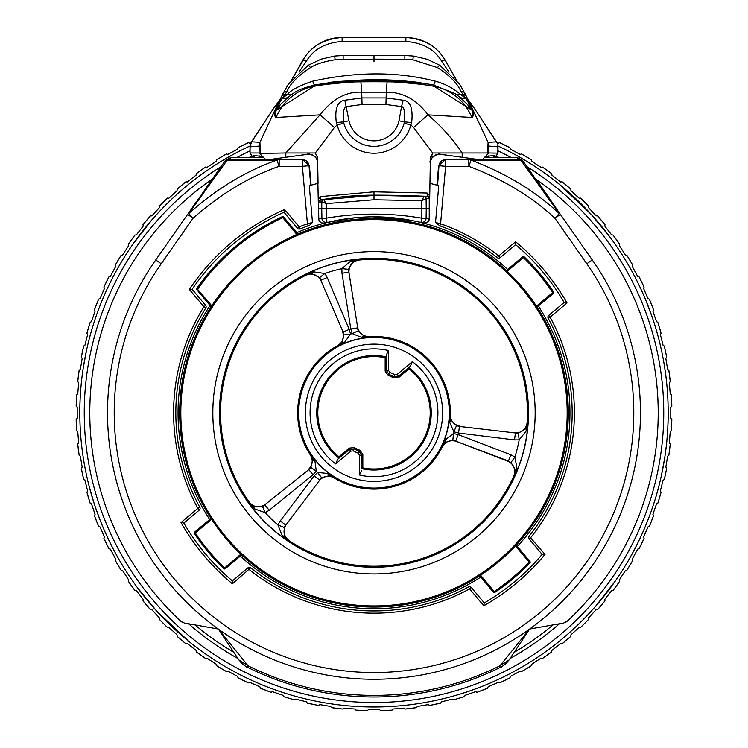 <?xml version="1.0" encoding="UTF-8"?>
<svg xmlns="http://www.w3.org/2000/svg" width="748" height="748" viewBox="0 0 748 748"><rect width="100%" height="100%" fill="white"/><g stroke="black" fill="none" stroke-linecap="round" stroke-linejoin="round"><path stroke-width="1.12" d="M310.429 185.373L311.084 185.186L309.382 165.729L302.744 159.642L302.388 166.308L279.163 166.308L279.163 159.642L270.262 159.642L279.163 159.642A6.657 6.087 90 0 0 276.919 160.119C246.148 170.862 216.77 188.655 188.786 213.498A6.657 3.946 -145 0 0 187.626 214.405L193.087 218.22L188.795 213.498L227.196 160.119A6.657 6.087 -90 0 1 229.43 159.642A6.657 6.657 0 0 0 223.979 162.484A6.657 6.442 35 0 1 227.196 160.119L276.919 160.119L279.163 166.308C249.131 176.743 220.436 194.05 193.087 218.22L161.194 263.764A259.79 259.79 0 0 0 546.704 606.843A259.79 259.79 0 0 0 586.806 263.764L554.913 218.22C531.735 196.584 503.039 179.277 468.837 166.308L471.081 160.119L520.804 160.119L559.214 213.498C535.503 191.273 506.125 173.48 471.081 160.119A6.657 6.087 -90 0 0 468.837 159.642L477.738 159.642L468.837 159.642L468.837 166.308L445.612 166.308L445.256 159.642L438.618 165.729L436.916 185.186L438.739 185.7A236.125 236.125 0 0 0 429.95 183.372L430.306 162.933C431.175 156.94 434.56 154.06 440.479 154.275L439.581 154.191M300.004 228.935L299.172 226.878L284.614 209.524L283.988 212.226L297.47 228.299A2.216 2.216 0 0 0 300.004 228.935A198.173 198.173 0 0 1 308.157 225.859L309.476 225.4A198.173 198.173 0 0 0 309.046 225.55M297.47 228.299L299.172 226.878A200.389 200.389 0 0 1 307.419 223.764L312.477 222.474L309.476 225.4M318.05 183.372A236.125 236.125 0 0 0 309.261 185.7L312.477 222.474M355.178 217.724L327.016 222.465A4.441 4.376 -99.7 0 1 321.902 218.164L318.667 218.715L317.292 156.295M424.004 196.5A2.216 2.16 48.9 0 1 426.098 198.65L421.76 200.716L424.004 196.5L427.22 196.584A2.216 2.216 -1 0 1 429.343 198.762L429.436 204.251M439.403 225.709A198.173 198.173 0 0 1 439.843 225.859A198.173 198.173 0 0 1 497.355 257.677A2.216 2.216 0 0 0 500.16 257.639L498.738 255.938L497.355 257.677A198.173 198.173 0 0 0 439.843 225.859L435.523 222.474L438.739 185.7M471.305 587.461L469.604 588.891L483.778 605.777L484.283 602.925L471.305 587.461A2.216 2.216 0 0 0 468.547 586.937A198.173 198.173 0 0 1 250.645 567.872A2.216 2.216 0 0 0 247.84 567.91L232.376 580.887A219.819 219.819 0 0 1 183.849 523.058L199.314 510.08L197.883 508.378L199.838 507.322A2.216 2.216 0 0 1 199.314 510.08A2.216 2.216 0 0 0 199.838 507.322A198.173 198.173 0 0 1 205.803 307.98L203.924 306.802L189.356 289.448L192.133 289.298L205.625 305.371L203.924 306.802A200.389 200.389 0 0 0 197.883 508.378L180.997 522.553L183.849 523.058A219.819 219.819 0 0 0 232.376 580.887L232.376 583.786A222.044 222.044 0 0 1 180.997 522.553M250.645 567.872A2.216 2.216 0 0 0 247.84 567.91L249.262 569.611A200.389 200.389 0 0 0 469.604 588.891L468.547 586.937A198.173 198.173 0 0 1 250.645 567.872L232.376 583.786M199.838 507.322A198.173 198.173 0 0 1 205.803 307.98A2.216 2.216 0 0 0 205.625 305.371M283.988 212.226A219.819 219.819 0 0 0 192.133 289.298M497.355 257.677A2.216 2.216 0 0 0 500.16 257.639L515.624 244.661L515.624 241.763A222.044 222.044 0 0 1 567.003 302.996L564.151 302.491A219.819 219.819 0 0 0 515.624 244.661A219.819 219.819 0 0 1 564.151 302.491L548.686 315.469L550.117 317.171L548.162 318.227A2.216 2.216 0 0 1 548.686 315.469M529.135 538.934A2.216 2.216 0 0 1 529.098 536.129A198.173 198.173 0 0 0 548.162 318.227A198.173 198.173 0 0 1 529.098 536.129L545.011 554.399L542.113 554.399L529.135 538.934L530.837 537.503A200.389 200.389 0 0 0 550.117 317.171L567.003 302.996M484.283 602.925A219.819 219.819 0 0 0 542.113 554.399A219.819 219.819 0 0 1 484.283 602.925M515.624 241.763L498.738 255.938A200.389 200.389 0 0 0 440.581 223.764L435.523 222.474M437.571 185.373L438.973 165.729L445.612 166.308L440.581 223.764L439.843 225.859M308.157 225.859L307.419 223.764L302.388 166.308L309.027 165.729L310.738 185.289L309.261 185.7M263.539 157.426L230.992 157.426L229.44 159.642L270.262 159.642M308.363 154.219L302.014 155.088M445.986 155.088L439.637 154.219M479.29 159.333L479.468 159.838L477.738 159.642M445.256 159.642L468.837 159.642M302.744 159.642L279.163 159.642M479.468 159.642L518.57 159.642A6.657 6.087 90 0 1 520.804 160.119A6.657 6.442 -35 0 1 524.021 162.484L560.374 214.405A6.657 3.946 145 0 0 559.214 213.498L554.913 218.22L560.374 214.405L536.55 179.632A284.212 284.212 0 0 0 535.531 178.931M488.799 153.097L485.265 156.622L494.97 155.322L493.39 157.426M440.479 154.275L477.084 159.361L482.619 159.277L488.463 153.424L487.677 152.985L488.079 142.354L469.389 102.336A2.001 1.917 -28 0 0 469.118 101.924M430.698 156.304L430.39 157.847L432.662 154.051L432.662 152.985L462.189 152.985C452.961 139.268 441.563 126.562 427.987 114.865C416.786 99.624 402.892 92.06 386.286 92.172L361.714 92.172C346.062 91.462 332.159 99.026 320.013 114.865L285.811 152.985L259.537 153.424L265.381 159.277L270.916 159.361L307.522 154.275C313.534 154.135 316.918 157.015 317.694 162.905L318.05 183.307M254.806 157.426L253.03 155.322L262.735 156.622L259.098 152.985L259.098 146.103A8.883 8.883 0 0 1 259.911 142.344L276.134 107.562L259.939 142.307L251.562 141.783L250.038 146.748L250.019 153.134L252.946 157.426M495.054 157.426L497.981 153.134L488.902 152.985L488.902 146.075L488.463 153.424M488.341 155.93L488.341 157.426M493.194 157.426L493.914 156.912M484.461 157.426L517.008 157.426L522.469 160.268L524.021 162.484A6.657 6.657 0 0 0 518.57 159.642L524.021 162.484M230.992 157.426L225.531 160.268L155.734 259.939A266.447 266.447 0 0 0 551.136 611.817A266.447 266.447 0 0 0 592.266 259.939L560.374 214.405M225.045 161.297L226.364 160.399M536.316 179.632L536.55 179.632A284.212 284.212 0 0 1 567.059 621.354L563.683 623.028L529.659 629.021A266.447 266.447 0 0 0 630.143 339.377M212.469 178.931A284.212 284.212 0 0 0 211.45 179.632L211.974 179.632M181.521 621.831L180.941 621.354A284.212 284.212 0 0 1 211.45 179.632A284.212 284.212 0 0 0 180.941 621.354L184.317 623.028L218.341 629.021L248.018 665.767L238.836 659.895C244.484 665.561 247.27 667.973 247.186 667.123M499.982 665.767L529.659 629.021L509.154 659.904L499.982 665.767A282.622 282.622 0 0 1 248.018 665.767L247.308 667.188A284.212 284.212 0 0 0 500.693 667.188L499.982 665.767M494.98 669.946L500.693 667.188M552.968 624.917A277.555 277.555 0 0 1 514.465 652.153M195.032 624.917A277.555 277.555 0 0 0 233.535 652.153M113.098 276.797L116.118 271.159M132.443 244.82L152.181 219.51M89.358 338.386L89.667 337.198M100.297 304.875L100.531 304.268M91.546 330.466L91.91 329.223M101.036 303.024L101.298 302.36M89.91 336.282L90.265 334.973M83.187 368.212L86.712 349.344M83.926 363.65L83.841 364.136M83.785 364.5L83.683 365.136M82.617 372.111L81.691 379.432M79.83 408.38L79.914 404.518M79.914 404.313L79.989 402.134M80.12 398.918L80.158 398.188M80.335 394.897L80.653 390.278M81.177 384.266L81.354 382.546M87.479 345.969L87.61 345.436M84.197 463.489L83.972 462.152M81.766 446.79L81.298 442.451M92.518 498.364L93.902 502.778M94.201 503.703L95.136 506.536M95.239 506.835L96.52 510.547M98.895 517.046L99.97 519.851M100.971 522.366L101.85 524.535M102.439 525.956L102.635 526.433M103.074 527.462L102.757 526.714M102.289 525.601L102.083 525.096M100.559 521.347L95.314 507.05M94.276 503.946L88.965 485.648M120.68 562.384L117.651 557.148M142.036 593.734L139.913 590.985M188.982 641.522L156.407 610.789M156.949 611.378L137.445 587.694M94.781 505.461L94.603 504.937M93.126 500.309L90.658 491.978M89.9 489.201L89.573 487.995M634.902 548.742L631.882 554.39M615.557 580.719L595.819 606.039M658.642 487.154L658.334 488.341M647.703 520.673L647.469 521.272M656.454 495.073L656.09 496.326M646.964 522.525L646.702 523.189M658.09 489.257L657.735 490.566M664.813 457.337L661.288 476.205M664.074 461.89L664.159 461.413M664.215 461.049L664.317 460.403M665.383 453.438L666.309 446.107M668.17 417.169L668.086 421.031M668.086 421.236L668.011 423.405M667.88 426.622L667.842 427.36M667.665 430.642L667.347 435.271M666.823 441.283L666.646 442.994M660.521 479.571L660.39 480.104M663.803 362.06L664.028 363.388M666.234 378.759L666.702 383.098M655.482 327.185L654.098 322.762M653.799 321.846L651.48 314.992M649.105 308.503L648.03 305.698M647.029 303.174L646.15 301.005M645.561 299.593L645.365 299.116M644.926 298.087L645.244 298.826M645.711 299.939L652.686 318.498M658.577 338.133L659.035 339.901M627.32 263.165L630.349 268.401M605.964 231.805L608.087 234.563M559.018 184.027L591.593 214.76M591.051 214.171L610.555 237.845M653.219 320.088L653.397 320.611M654.874 325.23L657.342 333.561M658.1 336.348L658.427 337.544M374 706.972A294.207 294.207 0 0 0 497.962 145.963A294.207 294.207 0 0 1 374 706.972A294.207 294.207 0 0 1 250.075 145.944A294.207 294.207 0 0 0 374 706.972M251.066 142.616L249.701 143.214L248.327 142.681A297.9 297.9 0 0 0 238.042 147.702L237.63 149.114L227.859 154.397L226.457 153.976A297.9 297.9 0 0 0 216.621 159.838L216.322 161.278L207.028 167.346L205.588 167.047A297.9 297.9 0 0 0 196.275 173.695L196.088 175.154L187.327 181.97L185.869 181.792A297.9 297.9 0 0 0 177.136 189.188L177.07 190.656L168.908 198.173L167.44 198.117A297.9 297.9 0 0 0 159.343 206.214L159.408 207.682L151.881 215.845L150.423 215.91A297.9 297.9 0 0 0 143.018 224.643L143.205 226.102L136.379 234.863L134.93 235.04A297.9 297.9 0 0 0 128.273 244.362L128.572 245.793L122.504 255.087L121.064 255.395A297.9 297.9 0 0 0 115.201 265.231L115.622 266.634L110.339 276.395L108.937 276.816A297.9 297.9 0 0 0 103.907 287.101L104.44 288.466L99.98 298.639L98.614 299.172A297.9 297.9 0 0 0 94.454 309.84L95.09 311.159L91.49 321.659L90.171 322.304A297.9 297.9 0 0 0 86.908 333.271L87.656 334.534L84.926 345.296L83.673 346.044A297.9 297.9 0 0 0 81.317 357.254L82.168 358.451L80.345 369.4L79.148 370.251A297.9 297.9 0 0 0 77.736 381.611L78.68 382.733L77.764 393.794L76.642 394.748A297.9 297.9 0 0 0 76.174 406.183L77.212 407.221L77.212 418.319L76.174 419.357A297.9 297.9 0 0 0 76.642 430.801L77.764 431.746L78.68 442.816L77.736 443.929A297.9 297.9 0 0 0 79.148 455.298L80.345 456.149L82.168 467.098L81.317 468.295A297.9 297.9 0 0 0 83.673 479.496L84.926 480.253L87.656 491.015L86.908 492.268A297.9 297.9 0 0 0 90.171 503.245L91.49 503.89L95.09 514.39L94.454 515.709A297.9 297.9 0 0 0 98.614 526.377L99.98 526.91L104.44 537.073L103.907 538.438A297.9 297.9 0 0 0 108.937 548.723L110.339 549.144L115.622 558.915L115.201 560.317A297.9 297.9 0 0 0 121.064 570.154L122.504 570.453L128.572 579.747L128.273 581.187A297.9 297.9 0 0 0 134.93 590.499L136.379 590.686L143.205 599.447L143.018 600.896A297.9 297.9 0 0 0 150.423 609.639L151.881 609.695L159.408 617.867L159.343 619.335A297.9 297.9 0 0 0 167.44 627.432L168.908 627.366L177.07 634.884L177.136 636.352A297.9 297.9 0 0 0 185.869 643.757L187.327 643.57L196.088 650.386L196.266 651.845A297.9 297.9 0 0 0 205.588 658.502L207.028 658.203L216.322 664.271L216.621 665.711A297.9 297.9 0 0 0 226.457 671.564L227.859 671.152L237.63 676.435L238.042 677.838A297.9 297.9 0 0 0 248.327 682.868L249.701 682.335L259.865 686.795L260.398 688.16A297.9 297.9 0 0 0 271.066 692.321L272.384 691.676L282.884 695.285L283.529 696.603A297.9 297.9 0 0 0 294.497 699.866L295.759 699.118L306.521 701.839L307.278 703.101A297.9 297.9 0 0 0 318.48 705.448L319.676 704.597L330.625 706.43L331.476 707.617A297.9 297.9 0 0 0 342.836 709.039L343.958 708.094L355.019 709.01L355.973 710.123A297.9 297.9 0 0 0 367.408 710.6L368.446 709.562L379.554 709.562L380.592 710.6A297.9 297.9 0 0 0 392.027 710.123L392.981 709.01L404.042 708.094L405.164 709.039A297.9 297.9 0 0 0 416.524 707.617L417.375 706.43L428.324 704.597L429.52 705.458A297.9 297.9 0 0 0 440.722 703.101L441.479 701.839L452.241 699.118L453.503 699.866A297.9 297.9 0 0 0 464.471 696.603L465.116 695.285L475.616 691.676L476.934 692.321A297.9 297.9 0 0 0 487.603 688.16L488.135 686.795L498.299 682.335L499.673 682.868A297.9 297.9 0 0 0 509.958 677.838L510.37 676.435L520.14 671.152L521.543 671.564A297.9 297.9 0 0 0 531.379 665.711L531.678 664.271L540.972 658.203L542.412 658.502A297.9 297.9 0 0 0 551.725 651.845L551.912 650.386L560.673 643.57L562.131 643.757A297.9 297.9 0 0 0 570.864 636.352L570.93 634.884L579.092 627.366L580.56 627.432A297.9 297.9 0 0 0 588.657 619.335L588.592 617.867L596.119 609.695L597.577 609.639A297.9 297.9 0 0 0 604.982 600.896L597.577 609.639M604.982 600.896L604.795 599.447L611.621 590.686L613.07 590.499A297.9 297.9 0 0 0 619.727 581.187L619.428 579.747L625.496 570.453L626.936 570.154A297.9 297.9 0 0 0 632.799 560.317L632.378 558.915L637.661 549.144L639.063 548.723A297.9 297.9 0 0 0 644.093 538.438L643.561 537.073L648.02 526.91L649.386 526.377A297.9 297.9 0 0 0 653.546 515.709L652.91 514.39L656.51 503.89L657.829 503.245A297.9 297.9 0 0 0 661.092 492.268L660.344 491.015L663.074 480.253L664.327 479.496A297.9 297.9 0 0 0 666.683 468.295L665.832 467.098L667.655 456.149L668.852 455.298A297.9 297.9 0 0 0 670.264 443.929L669.32 442.816L670.236 431.746L671.358 430.801A297.9 297.9 0 0 0 671.826 419.357L670.788 418.319L670.788 407.221L671.826 406.183A297.9 297.9 0 0 0 671.358 394.748L670.236 393.794L669.32 382.733L670.264 381.611A297.9 297.9 0 0 0 668.852 370.251L667.655 369.4L665.832 358.451L666.683 357.254A297.9 297.9 0 0 0 664.327 346.044L663.074 345.296L660.344 334.534L661.092 333.271A297.9 297.9 0 0 0 657.829 322.304L656.51 321.659L652.91 311.159L653.546 309.84A297.9 297.9 0 0 0 649.386 299.172L648.02 298.639L643.561 288.466L644.093 287.101A297.9 297.9 0 0 0 639.063 276.816L637.661 276.395L632.378 266.634L632.799 265.231A297.9 297.9 0 0 0 626.936 255.395L625.496 255.087L619.428 245.793L619.727 244.362A297.9 297.9 0 0 0 613.07 235.04L611.621 234.863L604.795 226.102L604.982 224.643A297.9 297.9 0 0 0 597.577 215.91L596.119 215.845L588.592 207.682L588.657 206.214A297.9 297.9 0 0 0 580.56 198.117L579.092 198.173L570.93 190.656L570.864 189.188A297.9 297.9 0 0 0 562.131 181.792L560.673 181.97L551.912 175.154L551.734 173.695A297.9 297.9 0 0 0 542.412 167.047L540.972 167.346L531.678 161.278L531.379 159.838A297.9 297.9 0 0 0 521.543 153.976L520.14 154.397L510.37 149.114L509.958 147.702A297.9 297.9 0 0 0 499.673 142.681L498.299 143.214L497.027 142.653M380.592 710.6L392.027 710.123M77.736 443.938L79.148 455.298M81.317 468.295L83.673 479.496M86.899 492.268L90.171 503.245M94.454 515.709L98.614 526.377M103.907 538.438L108.937 548.723M115.201 560.317L121.064 570.154M128.273 581.187L134.921 590.499M150.423 609.639L143.018 600.896M159.343 619.335L167.44 627.432M177.136 636.352L185.869 643.757M196.266 651.845L205.588 658.502M216.621 665.711L226.457 671.564M238.042 677.838L248.327 682.868M260.398 688.16L271.066 692.321M283.529 696.603L294.497 699.866M307.278 703.101L318.48 705.458M331.476 707.627L342.836 709.039M355.973 710.123L367.408 710.6M248.327 142.681L238.042 147.702M226.457 153.976L216.621 159.838M205.588 167.047L196.275 173.695M185.869 181.792L177.136 189.188M167.44 198.117L159.343 206.214M150.423 215.91L143.018 224.643M134.921 235.04L128.273 244.362M121.064 255.395L115.201 265.231M108.937 276.816L103.907 287.101M98.614 299.172L94.454 309.84M90.171 322.304L86.908 333.271M83.664 346.044L81.317 357.254M79.148 370.251L77.736 381.611M76.642 394.748L76.174 406.183M76.174 419.366L76.642 430.801M565.834 622.252L565.105 622.607M551.912 625.104L540.58 627.095M500.805 667.132A22.206 22.001 63.5 0 0 507.976 661.391M566.479 621.831L567.059 621.354M251.908 156.126A284.212 284.212 0 0 0 249.206 157.426M498.794 157.426A284.212 284.212 0 0 0 496.092 156.126M182.895 622.607L182.166 622.252M207.43 627.105L196.098 625.104M247.195 667.132A22.206 22.001 116.5 0 1 240.024 661.391M445.612 159.642A6.657 6.657 90 0 0 438.973 165.729L438.618 165.729M259.659 157.426L259.659 155.93M254.086 156.912L254.61 157.426M497.831 152.985L497.888 144.046L496.382 141.858L488.07 142.316L485.611 137.062M497.813 146.795L488.902 146.075A8.883 8.883 -0 0 0 488.07 142.354M462.189 157.417L462.189 152.985L487.677 152.985M432.662 154.051L431.456 155.051M439.684 154.2L440.198 154.266C439.544 152.405 428.015 158.492 430.306 162.933L430.306 162.933A8.883 8.883 -179 0 1 440.432 154.294M429.333 218.715L427.706 222.072L424.097 223.007A4.441 4.441 -94.9 0 0 429.333 218.715L426.098 218.164L426.238 208.496L429.511 208.496L429.361 217.163M429.511 208.496L430.39 157.847M421.984 222.633L411.335 220.408L372.7 216.827M410.661 220.277L416.711 221.53M418.422 221.922L420.984 222.465L421.732 218.164C389.914 212.778 358.096 212.778 326.268 218.164L321.902 218.164L321.762 208.496L421.872 208.496L421.76 200.716L374 199.763L326.203 203.615L321.855 201.782A2.216 2.169 -52.8 0 1 323.678 199.66L326.203 203.615L326.268 218.164L327.016 222.465L323.903 223.007A4.441 4.441 0 0 1 318.667 218.715M517.298 546.423A195.948 195.948 0 0 0 538.336 306.044M507.649 269.467A195.948 195.948 0 0 0 296.788 232.675M358.778 217.416L355.898 217.659M427.155 196.574A2.216 2.188 92.6 0 1 429.24 198.762L429.23 218.715A4.441 4.376 -79.7 0 1 424.06 223.007L420.984 222.465A4.441 4.376 -80.3 0 0 426.098 218.164L421.732 218.164L421.872 208.496L426.238 208.496L426.098 198.65L429.343 198.762L429.277 195.303L429.333 198.491M321.799 201.764L321.762 208.496L318.592 208.496L318.695 202.306L321.799 201.764A2.216 2.188 -99.6 0 1 323.613 199.613A302.865 302.865 0 0 1 340.321 197.276M318.695 219.136L318.872 219.977L318.695 219.136M323.94 223.007L323.921 223.007A4.441 4.376 -100.3 0 1 318.77 218.715L318.564 204.251M308.428 154.182L307.522 154.275M260.323 152.985L259.921 142.354M262.398 137.043L259.93 142.316L259.098 146.075L259.098 152.985L250.169 152.985M250.113 146.739L250.019 153.134M250.113 146.786A8.883 8.845 -60.9 0 1 251.637 141.839L273.843 108.049L279.528 100.578M449.043 72.117L441.498 60.981C434.373 49.209 422.498 42.711 405.874 41.486L342.126 41.486L342.126 37.503C323.772 38.859 310.598 46.563 302.585 60.597L291.963 79.353M279.284 101.139L275.975 107.908M275.563 108.778L274.965 110.068M272.553 115.248L270.851 118.904M342.126 41.486C325.595 42.645 313.721 49.144 306.502 60.981L298.957 72.117M456.037 79.353L445.415 60.597C437.505 46.628 424.322 38.933 405.874 37.503L342.126 37.4C327.904 37.596 315.974 43.459 306.315 54.969L291.944 79.382M468.472 100.578L474.157 108.039L496.382 141.858M487.378 140.848L474.307 112.798L472.446 117.511L473.736 112.078L465.967 98.427L460.861 91.387C457.654 83.58 449.875 75.651 437.524 67.61L412.84 59.765L404.836 59.298L404.883 55.502L374 55.343L374 59.148L335.16 59.765C324.361 61.43 316.142 64.047 310.476 67.61C297.554 76.203 289.766 84.122 287.139 91.387L282.033 98.427L274.17 112.293A11.098 10.21 -145.1 0 0 275.825 110.508L313.908 86.329C322.781 84.543 338.377 82.935 360.686 81.513L387.314 81.513C409.754 82.953 425.35 84.552 434.092 86.329L433.316 85.001C396.805 77.96 357.264 77.96 314.684 85.001C303.688 87.768 296.517 90.611 293.197 93.528L288.765 96.716L280.893 104.103L276.04 110.199L275.554 117.511L320.013 114.865A33.305 1.085 -138 0 1 334.375 127.487L315.338 152.985L317.61 157.847M469.286 102.149L468.874 101.41M474.746 113.733L474.494 113.2M488.07 142.316L488.902 146.075L488.061 142.307M474.279 108.161A17.372 2.534 155.1 0 0 474.157 108.039L497.289 143.046M279.874 99.839L273.721 108.161A17.363 2.534 24.9 0 1 273.843 108.049L276.844 103.813M472.699 109.339L472.437 108.778M473.97 112.069L473.035 110.068M473.83 112.293A11.098 10.21 -34.9 0 1 472.175 110.508L467.107 104.103L459.235 96.716A11.098 9.789 -51.8 0 0 465.967 98.427L460.731 94.585C453.148 88.124 444.667 83.645 435.28 81.167C397.553 71.471 356.703 71.471 312.72 81.167C299.686 85.524 291.206 90.003 287.269 94.585L282.033 98.427A11.098 9.789 -128.2 0 0 288.765 96.716M467.107 104.103A11.098 10.051 -42.1 0 0 470.754 106.506A2.216 2.132 -26.5 0 1 471.866 107.553L466.5 96.642M459.235 96.716L454.803 93.528A11.098 9.266 -56.9 0 0 460.731 94.585L463.264 94.585A3.375 3.188 -65.5 0 1 466.275 96.155L464.873 93.35A4.441 3.759 -25.4 0 1 465.013 93.706M463.152 94.463A3.45 3.263 -63.7 0 1 466.266 96.137M473.736 112.078A11.098 10.332 -35.2 0 1 472.016 110.265A11.098 10.332 -35.2 0 1 471.969 110.208M432.662 152.985L413.625 127.487A33.305 1.085 -42 0 1 427.987 114.865L471.932 117.473A55.511 52.313 98.1 0 0 434.092 86.329L471.96 110.199M471.932 117.473L472.446 117.511L472.175 110.508M357.133 195.864A302.865 302.865 0 0 1 374 195.396L424.069 196.444A1193.481 1193.481 0 0 0 374 195.396L374 191.825L320.509 196.584L318.657 198.846L318.611 201.549M374 191.825L427.155 193.021L429.277 195.303M343.865 123.27A11.098 0.468 -15 0 0 337.124 124.963L336.338 122.681C334.58 108.787 337.413 101.298 344.828 100.213L348.989 120.802A25.619 25.591 -0 0 0 399.011 120.802L401.545 106.571C404.191 106.852 405.154 111.966 404.434 121.915L404.135 123.27A31.201 31.164 180 0 1 343.865 123.27L343.566 121.915C342.771 112.275 343.734 107.16 346.455 106.571L362.06 104.496L385.94 104.496L401.545 106.571L403.172 100.213C410.353 100.877 413.186 108.367 411.662 122.681L410.876 124.963A38.176 38.139 180 0 1 337.124 124.963L334.375 127.487M312.72 81.167A11.098 1.627 -100.3 0 0 314.684 85.001L313.908 86.329A55.511 52.313 81.9 0 0 276.068 117.473M274.17 112.293L275.554 117.511L273.693 112.817A2.216 2.16 -155 0 1 274.254 112.069M273.983 112.181L274.581 110.891M275.068 109.844L274.338 111.415M278.275 103.187A2.001 1.935 -155 0 0 277.947 103.673L281.5 96.642M335.16 59.765L334.637 56.063L320.986 59.204L308.157 65.3L288.438 84.047L283.137 93.322A4.441 3.759 -154.6 0 1 287.139 91.387M284.848 94.463A3.45 3.263 -116.3 0 0 281.734 96.137M293.197 93.528A11.098 9.266 -123.1 0 1 287.269 94.585L284.736 94.585A3.375 3.188 -114.5 0 0 281.725 96.155L276.162 107.497L277.246 106.506A11.098 10.042 -137.9 0 0 280.893 104.103M435.28 81.167A11.098 1.627 -79.7 0 1 433.316 85.001L454.803 93.528M421.292 83.87L421.292 83.87C424.116 81.055 323.744 81.074 326.708 83.87L326.708 83.87C324.006 79.344 424.209 79.363 421.292 83.87L421.292 83.87M393.794 81.691L377.992 80.934L377.992 80.064L370.008 80.064L370.008 80.934L354.234 81.532L395.72 81.803M352.28 81.803L354.197 81.691M377.992 80.064L378.31 80.943L377.992 80.064M370.008 80.064L369.69 80.943L370.008 80.064M383.387 81.027L404.182 82.177C413.635 82.916 413.635 82.71 404.182 81.56L397.712 81.102C404.35 81.775 405.061 81.971 399.843 81.7L385.08 81.065M403.312 81.794L399.843 81.7M404.238 82.383L404.182 82.177C413.635 82.916 413.635 82.71 404.182 81.56M396.795 81.448L397.599 81.513M344.688 81.794L362.874 80.513L343.818 81.56C334.365 82.71 334.365 82.916 343.818 82.177L350.288 81.588C343.65 81.971 342.939 81.878 348.157 81.308L348.203 81.7M364.715 81.027L362.874 80.513M343.818 81.56C334.365 82.71 334.365 82.916 343.818 82.177L343.762 82.383M351.158 81.869L350.288 81.588M274.273 112.088A11.108 10.332 -144.8 0 0 275.834 110.489M259.098 146.075L259.93 142.316L259.098 146.075L250.187 146.795A8.883 8.826 -92.2 0 1 251.674 141.868M285.811 157.417L285.811 152.985L315.338 152.985M316.572 155.079L315.338 154.051M308.316 154.2L307.802 154.266C306.858 152.667 318.713 156.173 317.694 162.933A8.883 8.883 -1 0 0 307.568 154.294M427.22 196.584A2.216 2.216 0 0 1 429.343 198.762A2.216 2.216 0 0 0 427.22 196.584L427.155 193.021M374 199.763L374 195.396A1193.481 1193.481 0 0 1 384.65 195.443A1193.481 1193.481 0 0 0 374 195.396L323.678 199.66M320.509 196.584L320.425 200.174L323.613 199.613L320.49 200.155A2.216 2.188 79.8 0 0 318.695 202.306L318.601 202.315A2.216 2.216 -109.9 0 1 320.425 200.174A2.216 2.216 0 0 0 318.601 202.315L318.489 208.496M343.07 196.976A302.865 302.865 0 0 1 355.702 195.948M318.601 202.007L318.601 202.007A2.216 2.141 -179 0 1 320.443 199.94A303.09 303.09 0 0 1 374 195.172A1193.715 1193.715 0 0 1 427.211 196.35A2.216 2.141 -1 0 1 429.333 198.454L429.343 198.762M480.73 577.101A195.948 195.948 0 0 1 240.351 556.073M209.664 519.505A195.948 195.948 0 0 1 210.048 305.464M480.16 575.493L479.655 575.82L480.59 575.212L494.232 591.472A215.377 215.377 0 0 0 529.107 562.206L529.949 561.496L516.223 545.133M529.06 560.43L529.949 561.496L529.902 562.982L529.949 561.496A1.113 1.113 0 0 1 529.902 562.982A1.113 1.113 0 0 0 529.949 561.496M515.456 545.947L529.902 562.982A216.49 216.49 0 0 1 494.849 592.388L494.232 591.472L493.381 592.182A1.113 1.113 0 0 0 494.849 592.388A1.113 1.113 0 0 1 493.381 592.182L492.493 591.116M479.655 575.82L493.381 592.182M536.438 306.184L552.697 292.543A215.377 215.377 0 0 0 523.441 257.667L522.721 256.816L506.359 270.552M507.181 271.309L524.208 256.873A1.113 1.113 0 0 0 522.721 256.816M552.697 292.543L553.614 291.916A216.49 216.49 0 0 0 524.208 256.873A216.49 216.49 0 0 1 553.614 291.916A1.113 1.113 0 0 1 553.408 293.394L552.697 292.543M537.045 307.119L553.408 293.394M197.781 290.85L211.16 306.792M296.844 234.461L282.753 217.677A215.377 215.377 0 0 0 197.715 289.037L196.864 289.747A1.113 1.113 0 0 1 196.799 288.401L196.864 289.747M211.796 305.829L196.799 288.401A216.49 216.49 0 0 1 282.286 216.668L284.53 218.061M297.91 234.002L283.604 216.957A1.113 1.113 0 0 0 282.286 216.668A216.49 216.49 0 0 0 196.799 288.401M282.286 216.668L282.753 217.677L283.604 216.957M498.888 561.608A194.284 194.284 0 0 1 225.167 537.653A194.284 194.284 0 0 1 249.112 263.941A194.284 194.284 0 0 1 522.833 287.887A194.284 194.284 0 0 1 498.888 561.608A194.284 194.284 0 0 1 225.167 537.653A194.284 194.284 0 0 1 249.112 263.941A194.284 194.284 0 0 1 522.833 287.887A194.284 194.284 0 0 1 498.888 561.608M249.318 502.235A153.462 153.462 0 0 1 305.913 275.245L305.997 274.207A154.35 154.35 0 0 1 358.236 259.229L358.862 260.061A153.462 153.462 0 0 1 527.144 422.573L527.995 423.162A154.35 154.35 0 0 1 514.848 475.896L513.82 476.018A153.462 153.462 0 0 1 288.943 540.505L287.999 540.944A154.35 154.35 0 0 1 248.906 503.189L249.318 502.235C254.04 507.518 259.378 508.238 265.325 504.395L265.007 505.078L269.196 510.258L313.001 474.784L316.32 471.231L314.955 461.245L311.29 454.756A75.464 75.464 0 0 0 334.234 476.906L330.074 475.494L321.621 477.757L319.48 479.907L314.16 475.896L280.238 520.917L277.947 524.965L282.202 535.699A6.657 3.871 -28.2 0 1 284.595 537.055L287.999 540.944L282.202 535.699M280.238 520.917L285.558 524.928L286.232 524.582L319.359 480.609L284.128 527.452L277.947 524.965A147.693 147.693 0 0 1 265.231 512.679L269.196 510.258M510.987 462.404L515.681 470.801L514.848 475.896L516.99 468.379L514.905 457.019L510.987 462.404L456.28 441.348C450.259 439.59 445.621 441.395 442.367 446.771A76.352 76.352 0 0 1 334.038 477.832C328.437 474.999 323.538 475.924 319.359 480.609M456.28 441.348L508.434 461.011L510.828 454.793L458.197 434.597L453.466 433.494L445.499 439.665L441.713 446.089A75.464 75.464 0 0 0 449.426 415.14L449.754 422.592A6.657 4.254 -22.1 0 0 450.287 419.45L456.467 425.64L459.403 426.425L458.589 433.036L514.54 439.899L519.187 439.861L526.358 430.801A6.657 3.871 -148.2 0 1 526.33 428.052L518.252 433.27L519.187 439.861A147.693 147.693 0 0 1 514.905 457.019L510.828 454.793M513.82 476.018C516.036 469.286 513.988 464.302 507.686 461.077M286.232 524.582C282.594 530.659 283.492 535.97 288.943 540.505M262.529 506.592L252.908 506.452L248.906 503.189L254.348 508.799L265.231 512.679L262.529 506.592L308.812 469.604L265.325 504.395M321.06 280.855L343.117 331.99L321.06 280.855C317.61 274.666 312.561 272.796 305.913 275.245M308.111 469.744C312.645 465.406 313.403 460.488 310.373 454.98A76.352 76.352 0 0 1 337.638 345.632C342.893 342.201 344.538 337.498 342.565 331.532M348.484 269.327L353.411 261.061L358.236 259.229L350.662 261.136L341.864 268.626L348.484 269.327L357.609 327.222L348.989 272.842L348.559 272.225L341.986 273.263L350.803 328.942L352.205 333.589L361.546 337.404L368.998 337.479A75.464 75.464 0 0 0 338.339 346.268L341.64 343.369L343.912 334.917L343.117 331.99L349.251 329.382L327.231 277.499L324.866 273.497L313.44 271.814A6.657 3.871 91.8 0 1 311.065 273.207L305.997 274.207L313.44 271.814M358.862 260.061C351.915 261.519 348.633 265.774 348.989 272.842M514.717 432.877L459.403 426.425L514.717 432.877C521.805 432.98 525.947 429.548 527.144 422.573M357.609 327.222C359.105 333.328 362.986 336.441 369.26 336.572A76.352 76.352 0 0 1 450.324 414.85C450.67 421.124 453.924 424.892 460.067 426.173M362.836 467.865A56.212 56.212 0 0 0 409.025 368.811L409.006 367.464L410.297 366.277L398.591 376.104L398.721 377.459L393.682 377.927A40.027 40.027 0 0 0 388.044 375.29L385.164 371.13L385.164 357.684A56.212 56.212 0 0 0 338.975 456.729L338.994 458.085L337.703 459.272L349.41 449.445L349.279 448.089L354.318 447.622A40.027 40.027 0 0 0 359.956 450.259L362.836 454.41L362.836 467.865L361.789 468.716A57.259 57.259 0 0 0 409.006 367.464M349.279 448.089L338.975 456.729M398.721 377.459L409.025 368.811M284.595 537.055L284.128 527.452M314.955 461.245A6.657 4.254 170.1 0 1 312.851 458.861L311.29 454.756L310.373 454.98M312.851 458.861L310.888 467.388L316.32 471.231A82.121 82.121 0 0 0 317.591 472.456L314.16 475.896M313.001 474.784L308.812 469.604L310.888 467.388M334.038 477.832L334.234 476.906L327.615 473.465L317.591 472.456L321.621 477.757M327.615 473.465A6.657 4.254 97.9 0 0 330.074 475.494M449.754 422.592L453.896 431.783L458.589 433.036M337.638 345.632L338.339 346.268L344.622 342.257L350.522 334.076L349.251 329.382M311.065 273.207L319.62 277.601L324.866 273.497A147.693 147.693 0 0 1 341.864 268.626L341.986 273.263M514.54 439.899L515.353 433.288L518.252 433.27M526.358 430.801L527.995 423.162L526.33 428.052M445.499 439.665A6.657 4.254 50.1 0 1 444.49 442.685L452.858 440.123L453.466 433.494A82.121 82.121 0 0 0 453.896 431.783L456.467 425.64M458.197 434.597L455.812 440.815L452.858 440.123M444.49 442.685L441.713 446.089L442.367 446.771M327.231 277.499L321.098 280.098L319.62 277.601M361.546 337.404A6.657 4.254 -69.9 0 1 364.659 336.768L358.264 330.803L352.205 333.589A82.121 82.121 0 0 0 350.522 334.076L343.912 334.917M344.622 342.257A6.657 4.254 -142.1 0 0 341.64 343.369M350.803 328.942L357.376 327.895L358.264 330.803M364.659 336.768L368.998 337.479L369.26 336.572M350.662 261.136A6.657 3.871 56.2 0 0 353.411 261.061M450.324 414.85L449.426 415.14L450.287 419.45M388.502 370.363L386.286 370.363L386.286 355.076L388.502 350.522L388.502 370.363L389.914 372.429A43.375 43.375 0 0 1 394.682 374.645L397.169 374.402L412.363 361.649L410.297 366.277M385.164 371.13L386.286 370.363L389.1 374.496A41.149 41.149 0 0 1 393.626 376.599L398.591 376.104L397.169 374.402M385.164 357.684L386.211 356.833A57.259 57.259 0 0 0 338.994 458.085M386.286 355.076L386.211 356.833M362.836 454.41L361.714 455.186L358.9 451.053L358.086 453.12L359.498 455.186L361.714 455.186L361.789 468.716M361.714 470.464L359.498 475.017L359.498 455.186M359.956 450.259L358.9 451.053A41.149 41.149 0 0 1 354.374 448.94L349.41 449.445L350.831 451.147L335.637 463.9L337.703 459.272M516.99 468.379A6.657 3.871 176.2 0 0 515.681 470.801M254.348 508.799A6.657 3.871 -63.8 0 0 252.908 506.452M210.955 518.429L194.592 532.155A1.113 1.113 0 0 0 194.387 533.623A216.49 216.49 0 0 0 223.792 568.676L225.279 568.723L241.641 554.997M211.562 519.364L195.303 533.006L194.592 532.155L195.658 531.267M240.819 554.231L223.792 568.676A1.113 1.113 0 0 0 225.279 568.723L224.559 567.872A215.377 215.377 0 0 1 195.303 533.006L194.387 533.623A216.49 216.49 0 0 0 223.792 568.676L225.279 568.723L226.345 567.835M218.341 629.021L238.846 659.904M284.614 209.524A222.044 222.044 0 0 0 189.356 289.448M483.778 605.777A222.044 222.044 0 0 0 545.011 554.399M517.008 157.426L518.56 159.642M161.194 263.764L155.734 259.939A266.447 266.447 0 0 0 551.136 611.817A266.447 266.447 0 0 0 592.266 259.939L586.806 263.764M221.053 166.664A289.766 289.766 0 0 0 374 702.531A289.766 289.766 0 0 0 526.947 166.664M510.968 157.426A289.766 289.766 0 0 0 497.972 150.872M250.028 150.872A289.766 289.766 0 0 0 237.032 157.426M188.608 623.785A280.883 280.883 0 0 0 237.836 658.446M510.164 658.446A280.883 280.883 0 0 0 559.392 623.785M180.941 621.354A284.212 284.212 0 0 1 211.45 179.632M309.382 165.729L309.027 165.729A6.657 6.657 -90 0 0 302.388 159.642M424.097 223.007L426.678 222.708M306.502 60.981A4.441 1.524 -150.6 0 0 302.631 60.504M441.498 60.981A4.441 1.505 -29.2 0 1 445.369 60.504L456.056 79.382M405.874 41.486L405.874 37.4C423.396 38.204 436.57 45.909 445.378 60.513M469.725 103.187A2.001 1.935 -25 0 1 470.053 103.673L468.837 101.326M412.84 59.765L413.364 56.063L404.883 55.502M404.836 59.298L374 59.148M460.861 91.387A4.441 3.759 -25.4 0 1 464.863 93.322M437.524 67.61A4.441 0.804 -58.4 0 1 439.833 65.3L427.286 59.307L413.364 56.053M471.866 107.553L474.316 112.808A2.216 2.16 155 0 0 473.746 112.069M413.625 127.487L410.876 124.963A11.098 0.468 -165 0 0 404.135 123.27M344.828 100.213L361.873 97.932L361.714 92.172A55.511 1.038 87.7 0 0 360.686 81.513M385.94 104.496L386.127 97.932L361.873 97.932L362.06 104.496M403.172 100.213L386.127 97.932L386.286 92.172A55.511 1.038 92.3 0 1 387.314 81.513M343.164 59.298L343.117 55.511L374 55.343M310.476 67.61A4.441 0.804 -121.6 0 0 308.167 65.3M281.716 96.174L283.127 93.35A4.441 3.759 -154.6 0 0 282.987 93.706M411.662 122.681A11.098 1.159 -171.9 0 0 404.434 121.915L399.011 120.802M336.338 122.681A11.098 1.159 -8.1 0 1 343.566 121.915L348.989 120.802M374 61.757L374 57.923M424.069 196.444A2.216 2.188 92.4 0 1 426.154 198.622M498.168 560.757A193.171 193.171 0 0 1 226.018 536.942A193.171 193.171 0 0 1 249.832 264.792A193.171 193.171 0 0 1 521.982 288.606A193.171 193.171 0 0 1 498.168 560.757M477.598 536.232A161.166 161.166 0 0 1 250.533 516.372A161.166 161.166 0 0 1 270.402 289.308A161.166 161.166 0 0 1 497.467 309.176A161.166 161.166 0 0 1 477.598 536.232M473.316 531.136A154.509 154.509 0 0 1 255.638 512.09A154.509 154.509 0 0 1 274.684 294.413A154.509 154.509 0 0 1 492.362 313.459A154.509 154.509 0 0 1 473.316 531.136M325.595 355.085A75.305 75.305 0 0 0 316.311 461.179A75.305 75.305 0 0 0 422.405 470.455A75.305 75.305 0 0 0 431.69 364.37A75.305 75.305 0 0 0 325.595 355.085M418.123 465.359A68.648 68.648 0 0 0 426.584 368.652A68.648 68.648 0 0 0 329.877 360.19A68.648 68.648 0 0 0 321.416 456.897A68.648 68.648 0 0 0 418.123 465.359M335.637 463.9A63.917 63.917 0 0 1 388.502 350.522M358.086 453.12A43.375 43.375 0 0 1 353.318 450.894L350.831 451.147M412.363 361.649A63.917 63.917 0 0 1 359.498 475.017M394.682 374.645L393.682 377.927M389.914 372.429L388.044 375.29M353.318 450.894L354.318 447.622M223.792 568.676A1.113 1.113 0 0 0 225.279 568.723M405.164 709.039L416.524 707.627M429.52 705.458L440.722 703.101M453.503 699.866L464.471 696.603M476.934 692.321L487.603 688.16M499.673 682.868L509.958 677.838M521.543 671.564L531.379 665.711M542.412 658.502L551.725 651.845M562.131 643.757L570.864 636.352M580.56 627.432L588.657 619.335M613.08 590.499L619.727 581.187M626.936 570.154L632.799 560.317M639.063 548.723L644.093 538.438M649.386 526.377L653.546 515.709M657.829 503.245L661.092 492.268M664.327 479.496L666.683 468.295M668.852 455.298L670.264 443.938M671.358 430.801L671.826 419.366M671.826 406.183L671.358 394.748M670.264 381.611L668.852 370.251M666.683 357.254L664.327 346.044M661.092 333.271L657.829 322.304M653.546 309.84L649.386 299.172M644.093 287.101L639.063 276.816M632.799 265.231L626.936 255.395M619.727 244.362L613.08 235.04M604.982 224.643L597.577 215.91M588.657 206.214L580.56 198.117M570.864 189.188L562.131 181.792M551.725 173.695L542.412 167.047M531.379 159.838L521.543 153.976M509.958 147.702L499.673 142.681M509.154 659.904C503.367 665.655 500.59 668.058 500.814 667.123M497.962 145.14L497.981 153.134M259.939 142.307L260.622 140.848M279.359 100.989L277.947 103.673M273.721 108.161L251.562 141.783M468.126 99.839L471.175 103.822M471.838 107.497L466.285 96.174M464.873 93.35L459.562 84.047L439.843 65.31M477.374 119.371L477.112 118.838M343.117 55.502L334.637 56.053M270.626 119.371L270.888 118.838M320.425 200.174L319.648 200.473M319.415 200.632L318.807 201.408"/></g></svg>
